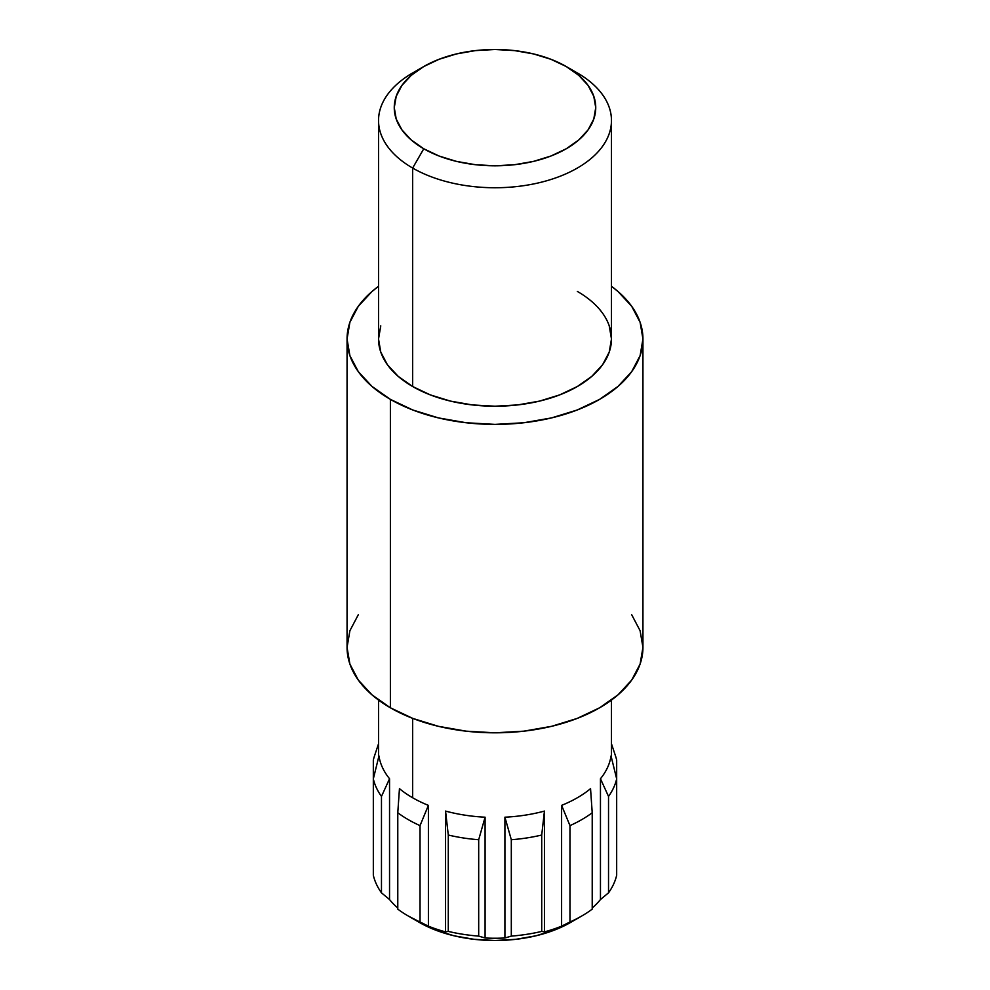<?xml version="1.0" encoding="UTF-8"?>
<svg xmlns="http://www.w3.org/2000/svg" width="990" height="990" viewBox="0 0 990 990"><rect width="100%" height="100%" fill="white"/><g stroke="black" fill="none" stroke-linecap="round" stroke-linejoin="round"><path stroke-width="1.49" d="M570.673 922.408L554.462 930.08L535.961 935.798L515.877 939.312L495 940.5L474.123 939.312L454.039 935.798L435.538 930.08L408.189 915.973A122.76 70.872 180 0 1 397.782 909.142L397.782 812.753L397.782 909.142A122.76 70.872 0 0 0 408.189 915.973L419.327 922.408A107.019 61.788 0 0 0 570.686 922.395L581.811 915.973A122.76 70.872 180 0 1 569.968 921.987L561.602 926.157A116.474 67.246 180 0 1 544.438 931.887L541.716 931.404A122.76 70.872 180 0 1 511.31 936.107L504.912 938A116.474 67.246 180 0 1 485.088 938L478.69 936.107A122.76 70.872 180 0 1 448.284 931.404L445.562 931.887A116.474 67.246 180 0 1 428.398 926.157L420.032 921.987A122.76 70.872 180 0 1 408.189 915.973A122.76 70.872 0 0 0 420.032 921.987L420.032 825.611A122.76 70.872 180 0 1 397.782 812.753L399.453 788.659A116.474 67.246 0 0 0 412.644 797.754A116.474 67.246 0 0 0 428.398 805.365L428.398 926.157A116.474 67.246 0 0 0 445.562 931.887L445.562 811.082A116.474 67.246 0 0 0 485.088 817.196L485.088 938A116.474 67.246 0 0 0 504.912 938L504.912 817.196A116.474 67.246 0 0 0 544.438 811.082L544.438 931.887A116.474 67.246 0 0 0 561.602 926.157L561.602 805.365A116.474 67.246 0 0 0 590.547 788.659L592.218 812.753A122.76 70.872 180 0 1 569.968 825.611L561.602 805.365L561.602 926.157L569.968 921.987L569.968 825.611L569.968 921.987A122.76 70.872 0 0 0 592.218 909.142A122.76 70.872 180 0 1 581.811 915.973M600.46 899.539A116.474 67.246 180 0 1 592.218 908.028A116.474 67.246 0 0 0 600.46 899.539L600.46 778.746A116.474 67.246 0 0 0 611.04 755.927L616.671 778.895L616.671 760.06L616.671 778.895A122.76 70.872 180 0 1 608.528 796.443L600.46 778.746L600.46 899.539L608.528 892.832L600.46 899.539M616.671 875.271A122.76 70.872 180 0 1 608.528 892.832L608.528 796.443L608.528 892.832A122.76 70.872 0 0 0 616.671 875.271L616.671 778.895L616.671 875.271M423.769 66.528L412.644 72.963A116.474 67.246 0 0 0 412.644 168.053L423.769 148.772A100.733 58.15 180 0 1 423.769 66.528A100.733 58.15 180 0 1 566.231 66.528L550.96 59.301L533.548 53.93L514.652 50.614L495 49.5L475.349 50.614L456.452 53.93L439.04 59.301L423.769 66.528L411.246 75.351L401.94 85.4L396.21 96.315L394.268 107.65L396.21 118.998L401.94 129.913L411.246 139.961L423.769 148.772L439.04 156.012L456.452 161.382L475.349 164.699L495 165.813L514.652 164.699L533.548 161.382L550.96 156.012L566.231 148.772L578.754 139.961L588.06 129.913L593.79 118.998L595.732 107.65L593.79 96.315L588.06 85.4L578.754 75.351L566.231 66.528L577.356 72.963L566.231 66.528A100.733 58.15 180 0 1 566.231 148.772A100.733 58.15 180 0 1 423.769 148.772L412.644 168.053A116.474 67.246 0 0 0 577.356 168.053A116.474 67.246 0 0 0 577.356 72.963L577.356 72.963A116.474 67.246 180 0 1 611.474 120.508A116.474 67.246 180 0 1 539.575 182.63A116.474 67.246 180 0 1 412.644 168.053L412.644 386.521L412.644 168.053A116.474 67.246 180 0 1 378.526 120.508A116.474 67.246 180 0 1 418.609 69.746M412.644 718.356L412.644 797.754L412.644 718.356M389.54 899.539A116.474 67.246 0 0 0 397.782 908.028A116.474 67.246 180 0 1 389.54 899.539L389.54 778.746L389.54 899.539L381.472 892.832L381.472 796.443A122.76 70.872 180 0 1 373.329 778.895L378.96 755.927A116.474 67.246 0 0 0 389.54 778.746L381.472 796.443L381.472 892.832L389.54 899.539M592.218 909.142L592.218 812.753L592.218 909.142M511.31 839.73L504.912 817.196L504.912 938L511.31 936.107L511.31 839.73L511.31 936.107A122.76 70.872 0 0 0 541.716 931.404L541.716 835.028A122.76 70.872 180 0 1 511.31 839.73A122.76 70.872 0 0 0 541.716 835.028L541.716 931.404L544.438 931.887L544.438 811.082L541.716 835.028L544.438 811.082A116.474 67.246 180 0 1 504.912 817.196L511.31 839.73M448.284 835.028L445.562 811.082L445.562 931.887L448.284 931.404L448.284 835.028L448.284 931.404A122.76 70.872 0 0 0 478.69 936.107L478.69 839.73A122.76 70.872 180 0 1 448.284 835.028A122.76 70.872 0 0 0 478.69 839.73L478.69 936.107L485.088 938L485.088 817.196L478.69 839.73L485.088 817.196A116.474 67.246 180 0 1 445.562 811.082L448.284 835.028M428.398 805.365L420.032 825.611L420.032 921.987L428.398 926.157L428.398 805.365A116.474 67.246 180 0 1 412.644 797.754A116.474 67.246 180 0 1 399.453 788.659L397.782 812.753A122.76 70.872 0 0 0 420.032 825.611L428.398 805.365M373.329 875.271L373.329 778.895L373.329 875.271A122.76 70.872 0 0 0 381.472 892.832A122.76 70.872 180 0 1 373.329 875.271M373.329 778.895L373.329 760.06L373.329 778.895A122.76 70.872 0 0 0 381.472 796.443L389.54 778.746A116.474 67.246 180 0 1 378.96 755.927L373.329 778.895M611.04 755.927A116.474 67.246 180 0 1 600.46 778.746L608.528 796.443A122.76 70.872 0 0 0 616.671 778.895L611.04 755.927M616.671 760.06A122.76 70.872 0 0 0 615.557 756.113L611.474 743.799M378.526 743.799L374.443 756.113A122.76 70.872 0 0 0 373.329 760.06M590.547 788.659A116.474 67.246 180 0 1 561.602 805.365L569.968 825.611A122.76 70.872 0 0 0 592.218 812.753L590.547 788.659M609.234 325.858L611.474 338.976L609.234 352.094L602.601 364.704L591.834 376.324L577.356 386.521L559.709 394.886L539.575 401.099L517.721 404.922L495 406.209L472.279 404.922L450.425 401.099L430.291 394.886L412.644 386.521A116.474 67.246 180 0 1 378.526 338.976L380.766 325.858M358.318 614.703L349.891 630.729L347.057 647.398L349.891 664.055L358.318 680.08L371.993 694.844L390.382 707.788L390.382 399.366A147.943 85.412 180 0 1 347.057 338.976A147.943 85.412 180 0 1 378.526 286.296L371.993 291.518L358.318 306.281L349.891 322.307L347.057 338.976L349.891 355.633L358.318 371.658L371.993 386.422L390.382 399.366L412.805 409.996L438.384 417.891L466.142 422.742L495 424.388L523.859 422.742L551.616 417.891L577.195 409.996L599.618 399.366L618.008 386.422L631.682 371.658L640.109 355.633L642.943 338.976L640.109 322.307L631.682 306.281L618.008 291.518L611.474 286.296A147.943 85.412 180 0 1 642.943 338.976A147.943 85.412 180 0 1 551.616 417.891A147.943 85.412 180 0 1 390.382 399.366L390.382 707.788A147.943 85.412 0 0 0 551.616 726.313A147.943 85.412 0 0 0 642.943 647.398L640.109 630.729L631.682 614.703M577.356 291.419A116.474 67.246 180 0 1 611.474 338.976A116.474 67.246 180 0 1 539.575 401.099A116.474 67.246 180 0 1 412.644 386.521L398.166 376.324L387.399 364.704L380.766 352.094L378.526 338.976L378.526 120.508M347.057 338.976L347.057 647.398A147.943 85.412 0 0 0 390.382 707.788L412.805 718.418L438.384 726.313L466.142 731.165L495 732.81L523.859 731.165L551.616 726.313L577.195 718.418L599.618 707.788L618.008 694.844L631.682 680.08L640.109 664.055L642.943 647.398L642.943 338.976M577.356 72.963L566.231 66.528M611.474 757.622L611.474 700.066M611.474 338.976L611.474 120.508M378.526 757.622L378.526 700.066"/></g></svg>

